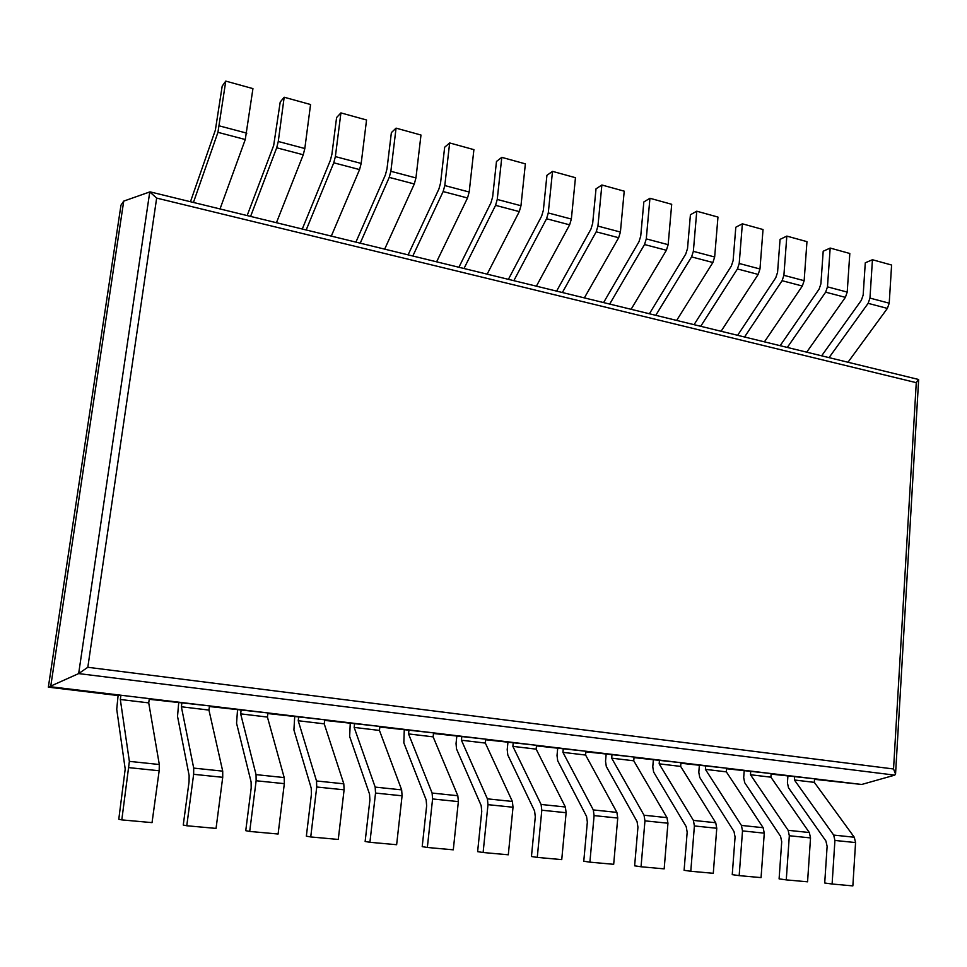 <?xml version="1.0" encoding="UTF-8"?>
<svg xmlns="http://www.w3.org/2000/svg" width="967" height="967" viewBox="0 0 967 967"><rect width="100%" height="100%" fill="white"/><g stroke="black" fill="none" stroke-linecap="round" stroke-linejoin="round"><path stroke-width="1.45" d="M120.984 205.125L123.728 201.112L149.764 191.925L156.654 198.09L87.816 667.29L78.653 673.588L48.35 687.162L120.984 205.125L48.35 687.162L118.095 695.551L116.729 709.246L125.202 769.019L118.784 819.206L121.806 819.895L129.373 761.367L120.319 699.492L120.923 695.225L118.095 695.551M814.528 779.329L861.718 784.467L894.765 775.135L895.551 774.059L893.544 768.983L87.816 667.29M150.248 191.913L918.372 379.427L916.269 382.666L156.654 198.09M123.728 201.112L50.671 686.763L861.718 784.467M855.565 842.571L834.92 840.444L832.103 884.019L852.858 885.893L855.565 842.571L854.284 837.241L814.323 782.363L814.565 778.786L771.11 774.108M810.527 837.918L789.326 835.742L786.268 879.885L807.566 881.807L810.527 837.918L809.319 832.527L770.892 777.178L771.146 773.552L726.58 768.753M764.268 833.155L742.511 830.907L739.175 875.631L761.065 877.613L764.268 833.155L763.144 827.704L726.35 771.859L726.628 768.197L680.901 763.253M716.765 828.26L694.391 825.951L690.789 871.267L713.283 873.298L716.765 828.26L715.725 822.736L680.647 766.408L680.949 762.697L634.026 757.62M667.943 823.219L644.953 820.85L641.048 866.77L664.172 868.862L667.943 823.219L666.988 817.635L633.748 760.799L634.074 757.04L585.893 751.83M617.744 818.046L594.101 815.604L589.894 862.153L613.682 864.305L617.744 818.046L616.898 812.389L585.603 755.058L585.942 751.25L536.467 745.883M566.13 812.715L541.81 810.213L537.277 857.403L561.742 859.615L566.13 812.715L565.369 806.998L536.153 749.147L536.528 745.291L485.688 739.767M513.018 807.24L487.984 804.665L483.113 852.519L508.304 854.792L513.018 807.24L512.377 801.45L485.349 743.079L485.748 739.175L433.494 733.494M458.358 801.607L432.587 798.947L427.354 847.479L453.293 849.824L458.358 801.607L457.826 795.744L433.131 736.854L433.567 732.889L379.838 727.039M402.079 795.805L375.534 793.061L369.914 842.293L396.639 844.711L402.079 795.805L401.656 789.87L379.451 730.436L379.91 726.422L324.658 720.403M344.095 789.821L316.741 787.005L310.733 836.951L338.269 839.441L344.095 789.821L343.805 783.814L324.235 723.848L324.731 719.786L267.871 713.561M284.334 783.657L256.134 780.756L249.704 831.439L278.097 834.013L284.334 783.657L284.189 777.577L267.424 717.067L267.944 712.945L209.416 706.539M222.724 777.311L193.642 774.313L186.764 825.758L216.052 828.405L222.724 777.311L222.712 771.146L208.945 710.08L209.501 705.898L149.22 699.298M220.017 208.945L245.267 139.526L252.943 88.613L225.77 81.107L222.192 86.111L215.363 130.146L190.463 201.728M225.77 81.107L217.938 132.334L193.436 202.454M120.923 695.225L149.317 698.645L148.725 702.888L159.313 764.51L159.168 770.759L152.037 822.627L121.806 819.895M148.725 702.888L120.319 699.492M276.441 222.712L303.251 154.768L304.823 148.519L310.564 104.533L284.177 97.232L280.212 102.043L273.673 145.497L247.153 215.568M284.177 97.232L278.266 141.484L276.695 147.794L250.598 216.403M178.69 702.84L177.529 716.354L189.133 775.582L189.061 781.759L183.259 825.032L186.764 825.758M193.642 774.313L193.702 768.1L181.373 706.78L181.941 702.586M208.945 710.08L181.373 706.78M331.306 236.105L359.567 169.588L361.175 163.435L366.553 119.993L340.916 112.909L336.589 117.539L331.911 154.261L330.327 160.413L302.284 229.022M340.916 112.909L335.368 156.594L333.772 162.807L306.176 229.977M237.531 709.923L236.564 723.256L251.106 781.952L251.178 788.045L245.751 830.677L249.704 831.439M256.134 780.756L256.05 774.627L240.65 713.864L241.182 709.718M267.424 717.067L240.65 713.864M384.673 249.135L414.299 183.984L415.943 177.928L420.983 135.029L396.059 128.14L391.381 132.588L386.993 168.862L385.386 174.918L355.916 242.113M396.059 128.14L390.861 171.292L389.23 177.384L360.22 243.164M294.693 716.789L293.92 729.964L311.217 788.129L311.422 794.149L306.346 836.153L310.733 836.951M316.741 787.005L316.511 780.961L298.223 720.741L298.73 716.644M324.235 723.848L298.223 720.741M436.613 261.815L467.52 197.981L469.188 192.022L473.903 149.643L449.655 142.947L444.663 147.226L440.553 183.065L438.909 189.012L408.11 254.853M449.655 142.947L444.796 185.567L443.14 191.563L412.812 256.013M350.247 723.473L349.643 736.479L369.539 794.112L369.89 800.06L365.139 841.471L369.914 842.293M375.534 793.061L375.172 787.102L354.164 727.414L354.635 723.389M379.451 730.436L354.164 727.414M487.163 274.157L519.279 211.592L520.971 205.729L525.371 163.858L501.788 157.355L496.482 161.465L492.65 196.869L490.982 202.732L458.914 267.267M501.788 157.355L497.243 199.444L495.563 205.355L464.003 268.5M404.266 729.976L403.831 742.825L426.169 799.927L426.64 805.801L422.204 846.633L427.354 847.479M432.587 798.947L432.104 793.049L408.545 733.917L408.981 729.928M433.131 736.854L408.545 733.917M536.395 286.172L569.636 224.827L571.352 219.062L575.462 177.698L552.508 171.364L546.923 175.329L543.345 210.298L541.653 216.076L508.4 279.342M552.508 171.364L548.277 212.958L546.56 218.76L513.84 280.672M456.811 736.298L456.037 743.599L456.533 748.99L481.167 805.571L481.747 811.373L477.625 851.637L483.113 852.519M487.984 804.665L487.392 798.839L461.428 740.226L461.839 736.298M485.349 743.079L461.428 740.226M584.358 297.884L618.662 237.725L620.403 232.044L624.223 191.176L601.873 184.999L596.023 188.819L592.674 223.377L590.97 229.058L556.605 291.115M601.873 184.999L597.932 226.097L596.192 231.814L562.383 292.517M507.929 742.451L507.204 749.655L507.808 754.985L534.606 811.059L535.295 816.789L531.451 856.508L537.277 857.403M541.81 810.213L541.097 804.459L512.873 746.367L513.259 742.487M536.153 749.147L512.873 746.367M631.1 309.295L666.384 250.272L668.149 244.675L671.702 204.291L649.945 198.271L643.841 201.958L640.722 236.117L638.982 241.714L603.589 302.574M649.945 198.271L646.27 238.885L644.518 244.53L609.681 304.061M557.693 748.434L557.016 755.553L557.717 760.811L586.546 816.402L587.344 822.059L583.766 861.234L589.894 862.153M594.101 815.604L593.291 809.923L562.939 752.35L563.302 748.518M585.603 755.058L562.939 752.35M676.658 320.415L712.884 262.504L714.661 256.992L717.961 217.067L696.76 211.205L690.414 214.747L687.525 248.519L685.76 254.031L649.401 313.755M696.76 211.205L693.351 251.347L691.574 256.896L655.771 315.315M606.152 754.26L605.523 761.295L606.309 766.505L637.06 821.587L637.942 827.184L634.63 865.828L641.048 866.77M644.953 820.85L644.046 815.229L611.688 758.164L612.014 754.393M633.748 760.799L611.688 758.164M721.092 331.258L758.176 274.423L759.977 268.983L763.023 229.517L742.366 223.812L735.802 227.221L733.119 260.606L731.342 266.034L694.064 324.658M742.366 223.812L739.211 263.483L737.422 268.959L700.724 326.29M653.354 759.941L652.773 766.891L653.632 772.029L686.195 826.628L687.174 832.164L684.104 870.3L690.789 871.267M694.391 825.951L693.399 820.403L659.156 763.833L659.47 760.098M680.647 766.408L659.156 763.833M764.426 341.847L802.332 286.027L804.145 280.684L806.962 241.653L786.824 236.093L780.055 239.381L777.565 272.38L775.776 277.734L737.628 335.295M786.824 236.093L783.899 275.317L782.098 280.708L744.554 336.987M699.346 765.477L698.803 772.331L699.745 777.432L734.013 831.547L735.077 836.999L732.249 874.652L739.175 875.631M742.511 830.907L741.423 825.419L705.402 769.357L705.692 765.671M726.35 771.859L705.402 769.357M806.708 352.169L845.388 297.353L847.213 292.082L849.812 253.487L830.169 248.06L823.195 251.239L820.898 283.875L819.097 289.145L780.151 345.678M830.169 248.06L827.474 286.848L825.649 292.167L787.319 347.431M744.191 770.868L743.683 777.649L744.699 782.69L780.562 836.322L781.711 841.725L779.1 878.882L786.268 879.885M789.326 835.742L788.165 830.315L750.477 774.736L750.743 771.098M770.892 777.178L750.477 774.736M847.986 362.238L887.38 308.4L889.217 303.191L891.598 265.031L872.439 259.736L865.284 262.794L863.168 295.068L861.355 300.278L821.648 355.808M872.439 259.736L869.962 298.102L868.124 303.336L829.057 357.621M787.9 776.126L787.428 782.823L788.516 787.815L825.903 840.976L827.123 846.318L824.718 883.004L832.103 884.019M834.92 840.444L833.675 835.077L794.415 779.994L794.656 776.392M814.323 782.363L794.415 779.994M149.764 191.925L78.653 673.588L894.765 775.135M916.269 382.666L893.544 768.983M246.815 133.156L219.461 125.915M245.267 139.526L217.938 132.334M159.168 770.759L129.155 767.665M159.313 764.51L129.373 761.367M304.823 148.519L278.266 141.484M303.251 154.768L276.695 147.794M222.712 771.146L193.702 768.1M361.175 163.435L335.368 156.594M359.567 169.588L333.772 162.807M284.189 777.577L256.05 774.627M415.943 177.928L390.861 171.292M414.299 183.984L389.23 177.384M343.805 783.814L316.511 780.961M469.188 192.022L444.796 185.567M467.52 197.981L443.14 191.563M401.656 789.87L375.172 787.102M520.971 205.729L497.243 199.444M519.279 211.592L495.563 205.355M457.826 795.744L432.104 793.049M571.352 219.062L548.277 212.958M569.636 224.827L546.56 218.76M512.377 801.45L487.392 798.839M620.403 232.044L597.932 226.097M618.662 237.725L596.192 231.814M565.369 806.998L541.097 804.459M668.149 244.675L646.27 238.885M666.384 250.272L644.518 244.53M616.898 812.389L593.291 809.923M714.661 256.992L693.351 251.347M712.884 262.504L691.574 256.896M666.988 817.635L644.046 815.229M759.977 268.983L739.211 263.483M758.176 274.423L737.422 268.959M715.725 822.736L693.399 820.403M804.145 280.684L783.899 275.317M802.332 286.027L782.098 280.708M763.144 827.704L741.423 825.419M847.213 292.082L827.474 286.848M845.388 297.353L825.649 292.167M809.319 832.527L788.165 830.315M889.217 303.191L869.962 298.102M887.38 308.4L868.124 303.336M854.284 837.241L833.675 835.077M918.65 379.705L895.551 774.059"/></g></svg>
